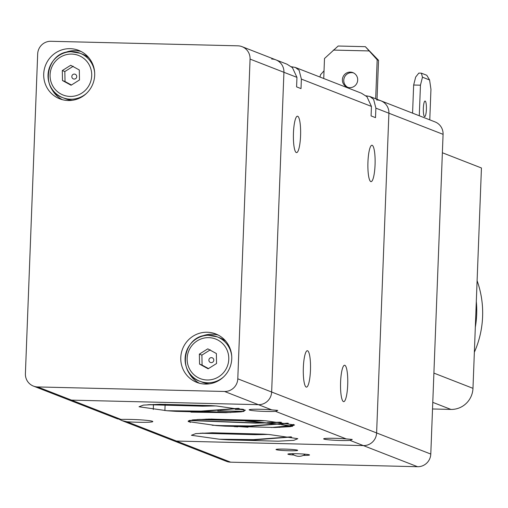 <?xml version="1.0" encoding="UTF-8"?>
<svg xmlns="http://www.w3.org/2000/svg" width="508" height="508" viewBox="0 0 508 508"><rect width="100%" height="100%" fill="white"/><g stroke="black" fill="none" stroke-linecap="round" stroke-linejoin="round"><path stroke-width="0.76" d="M365.919 95.822A26.01 1.822 -177.8 0 0 366.071 95.822L369.824 96.482L373.621 99.32L375.876 108.141L375.507 117.64L371.081 115.919L371.443 106.413L366.941 96.717L361.455 93.218L295.332 67.437L299.123 70.282L301.377 79.096L301.015 88.602L296.589 86.874L296.951 77.368L292.449 67.678L286.963 64.179L275.908 59.868A13.005 12.713 111.3 0 1 283.928 72.295L271.647 392.017A13.005 12.713 111.3 0 1 258.407 404.673L71.507 400.133A13.005 12.713 111.3 0 1 67.278 399.288A13.005 12.713 -68.7 0 0 71.507 400.133L37.643 386.937A13.005 12.713 111.3 0 1 25.4 373.666L37.681 53.937A13.005 12.713 111.3 0 1 50.921 41.288L237.82 45.822A13.005 12.713 111.3 0 1 250.069 59.093L237.788 378.816A13.005 12.713 111.3 0 1 224.542 391.471L37.643 386.937M291.421 66.777A26.01 1.822 -177.8 0 0 291.573 66.777L295.332 67.437M300.565 135.788A18.205 3.594 -88.6 0 1 296.564 152.603A18.205 3.594 -88.6 0 1 293.453 133.013A18.205 3.594 -88.6 0 1 297.453 116.199A18.205 3.594 -88.6 0 1 300.565 135.788M375.056 164.827A18.205 3.594 -88.6 0 1 371.062 181.642A18.205 3.594 -88.6 0 1 367.944 162.058A18.205 3.594 -88.6 0 1 371.945 145.244A18.205 3.594 -88.6 0 1 375.056 164.827M310.458 370.313A18.205 3.594 -88.6 0 1 306.457 387.121A18.205 3.594 -88.6 0 1 303.346 367.538A18.205 3.594 -88.6 0 1 307.34 350.723A18.205 3.594 -88.6 0 1 310.458 370.313M347.701 384.829A18.205 3.594 -88.6 0 1 343.706 401.644A18.205 3.594 -88.6 0 1 340.595 382.06A18.205 3.594 -88.6 0 1 344.589 365.246A18.205 3.594 -88.6 0 1 347.701 384.829M385.515 103.956A13.005 12.713 -68.7 0 0 380.879 100.794A13.005 12.713 111.3 0 1 388.899 113.214A13.005 12.713 -68.7 0 0 385.515 103.956M340.735 440.493A14.307 1.003 2.2 0 1 323.647 438.855A14.307 1.003 2.2 0 1 335.147 438.315A14.307 1.003 2.2 0 1 346.221 438.906L352.254 439.445L350.056 440.398A14.307 1.003 2.2 0 1 340.735 440.493M33.42 386.086L117.538 418.884L120.968 419.418A18.637 1.302 2.2 0 1 130.543 419.424A18.637 1.302 2.2 0 1 152.806 421.557A18.637 1.302 2.2 0 1 137.827 422.262A18.637 1.302 2.2 0 1 127.013 421.773L121.99 420.618L226.428 461.334A13.005 12.713 -68.7 0 0 230.651 462.178L176.473 441.058A13.005 12.713 111.3 0 1 172.25 440.214A13.005 12.713 -68.7 0 0 176.473 441.058L363.372 445.592A13.005 12.713 -68.7 0 0 376.612 432.943L388.899 113.214L443.078 134.334A13.005 12.713 -68.7 0 0 435.058 121.914L369.824 96.482M271.685 59.023A13.005 12.713 111.3 0 1 275.908 59.868L242.049 46.666M266.243 411.455A14.307 1.003 2.2 0 1 249.155 409.816A14.307 1.003 2.2 0 1 260.655 409.277A14.307 1.003 2.2 0 1 271.723 409.861L277.762 410.4L275.558 411.359A14.307 1.003 2.2 0 1 266.243 411.455M121.99 420.618L119.266 419.329M291.605 436.982L253.416 439.985L228.556 439.865A49.848 3.486 2.2 0 1 219.475 439.242L191.421 435.28L195.809 433.61L212.236 432.778L263.1 434.105A57.029 3.988 2.2 0 1 269.24 434.53L297.809 438.683L293.821 440.334L278.143 441.192L228.556 439.865M290.836 436.848L253.429 439.617L219.475 439.242M235.274 426.32L248.006 427.241M234.163 426.618L237.769 426.847M212.096 425.234L226.924 425.837M293.44 424.447L289.458 425.723M288.881 425.837L271.234 427.539M293.751 424.561L290.354 425.895M289.827 426.009L279.14 427.387M239.198 408.47L201.009 411.48L176.149 411.359A49.848 3.486 2.2 0 1 167.069 410.737L139.021 406.768L143.402 405.105L159.829 404.273L210.693 405.6A57.029 3.988 2.2 0 1 216.84 406.025L245.402 410.172L241.414 411.823L225.736 412.68L176.149 411.359M238.43 408.343L201.022 411.112L167.069 410.737M288.334 423.285L250.146 426.288L225.292 426.168A49.848 3.486 2.2 0 1 216.211 425.552L188.157 421.583L192.545 419.913L208.972 419.081L259.836 420.408A57.029 3.988 2.2 0 1 265.976 420.834L294.545 424.986L290.557 426.637L274.879 427.495L225.292 426.168M287.566 423.158L250.165 425.92L216.211 425.552M191.11 412.147L226.593 412.667M190.925 412.14L192.976 411.537M204.133 411.429L230.842 412.553M213.373 405.778L202.641 405.955L149.606 404.609M215.589 405.93L202.635 406.171L147.917 404.705M262.509 420.586L251.784 420.77L198.742 419.418M264.725 420.738L251.778 420.986L197.06 419.519M242.945 409.238L236.353 409.188M243.738 409.454L235.242 409.391M265.773 434.283L255.048 434.467L202.013 433.114M267.995 434.435L255.041 434.683L200.323 433.216M245.25 421.011L279.946 424.447M281.349 424.644L291.954 426.428M248.12 421.005L280.797 424.345M282.143 424.536L292.506 426.326M265.487 422.751L255.492 422.91L189.763 420.357M211.195 419.056L232.994 420.002M267.157 422.923L255.486 423.126L189.236 420.491M205.842 419.144L232.988 420.218M233.432 408.667L236.29 408.832M237.611 408.915L242.506 409.232M281.362 422.3L268.764 422.872M280.162 422.161L267.17 422.707M244.062 411.366L220.135 410.858M243.072 411.575L217.742 410.985M432.524 408.978L450.907 409.423A21.673 21.19 -68.7 0 0 466.166 403.46A21.673 21.19 -68.7 0 0 472.973 388.334L481.438 167.983L442.366 152.749M423.348 108.242A7.804 1.543 -88.6 0 1 425.056 101.035A7.804 1.543 -88.6 0 1 426.39 109.43A7.804 1.543 -88.6 0 1 424.682 116.637A7.804 1.543 -88.6 0 1 423.348 108.242M353.543 72.911A7.804 7.626 -68.7 0 0 347.897 87.382M342.398 79.699A7.804 7.626 111.3 0 1 352.876 72.612A7.804 7.626 111.3 0 1 357.689 80.067A7.804 7.626 111.3 0 1 347.212 87.154A7.804 7.626 111.3 0 1 342.398 79.699M323.736 78.511L324.504 58.503L338.169 46.018L365.354 46.679L377.177 59.779L378.53 60.312L365.354 46.679M333.331 50.07L369.011 50.933M415.677 77.038L413.652 85.02L420.453 85.185L422.478 77.203L421.367 73.165L418.814 73.101L415.677 77.038M412.572 113.151L413.652 85.02M419.278 115.761L420.453 85.185M421.367 73.165L426.784 75.273L429.584 79.978L430.949 89.281L429.774 119.85M324.034 70.802L320.529 74.733L319.945 77.038M375.679 98.762L377.177 59.779M377.031 99.295L378.53 60.312M422.478 77.203L429.584 79.978M430.79 454.063L376.612 432.943A13.005 12.713 111.3 0 1 363.372 445.592L417.551 466.712A13.005 12.713 -68.7 0 0 430.79 454.063L443.078 134.334M276.238 449.669A10.833 0.756 2.2 0 1 276.028 449.51A10.833 0.756 2.2 0 1 285.807 449.129A10.833 0.756 2.2 0 1 297.472 450.183A10.833 0.756 2.2 0 1 297.682 450.342A10.833 0.756 2.2 0 1 287.903 450.723A10.833 0.756 2.2 0 1 276.238 449.669M294.094 455.054A10.833 0.756 2.2 0 1 288.087 454.285A10.833 0.756 2.2 0 1 287.877 454.133A10.833 0.756 2.2 0 1 297.656 453.752A10.833 0.756 2.2 0 1 309.328 454.806A10.833 0.756 2.2 0 1 309.531 454.965A10.833 0.756 2.2 0 1 303.27 455.409M376.65 99.943A13.005 12.713 111.3 0 1 380.879 100.794M230.651 462.178L417.551 466.712M127.013 421.773L176.473 441.058L363.372 445.592L350.056 440.398M165.132 404.222L165.087 405.397M165.081 405.613L164.89 410.578M224.542 391.471L258.407 404.673A13.005 12.713 -68.7 0 0 271.647 392.017L376.612 432.943L388.899 113.214L375.876 108.141M475.323 327.184A95.358 93.237 -68.7 0 0 476.675 314.35A95.358 93.237 -68.7 0 0 476.307 301.473M477.107 280.727A95.358 93.237 111.3 0 1 482.6 316.662A95.358 93.237 111.3 0 1 474.358 352.26M205.27 384.08A26.01 25.432 111.3 0 1 196.818 382.391A26.01 25.432 111.3 0 1 181.318 353.162A26.01 25.432 111.3 0 1 207.264 332.238A26.01 25.432 111.3 0 1 215.709 333.927A26.01 25.432 111.3 0 1 231.216 363.156A26.01 25.432 111.3 0 1 205.27 384.08M199.415 383.242A26.01 25.432 111.3 0 1 187.858 370.611M201.143 336.531A26.01 25.432 111.3 0 1 212.344 334.213A26.01 25.432 111.3 0 1 218.199 335.058M68.205 100.521A26.01 25.432 111.3 0 1 59.753 98.825A26.01 25.432 111.3 0 1 44.253 69.596A26.01 25.432 111.3 0 1 70.199 48.673A26.01 25.432 111.3 0 1 78.645 50.368A26.01 25.432 111.3 0 1 94.151 79.597A26.01 25.432 111.3 0 1 68.205 100.521M62.351 99.676A26.01 25.432 111.3 0 1 50.794 87.046M64.078 52.972A26.01 25.432 111.3 0 1 75.279 50.654A26.01 25.432 111.3 0 1 81.134 51.498M250.069 59.093L283.928 72.295A13.005 12.713 -68.7 0 0 275.908 59.868M231.731 356.279A23.838 23.311 -68.7 0 0 217.126 336.804L220.002 337.928A23.838 23.311 111.3 0 1 225.92 341.332M210.312 349.834L201.905 355.111L202.089 365.093L208.496 368.573M208.89 360.223A2.502 2.451 -68.7 0 0 211.391 362.636A2.502 2.451 -68.7 0 0 213.804 360.051A2.502 2.451 -68.7 0 0 211.303 357.645A2.502 2.451 -68.7 0 0 208.89 360.223M94.666 72.714A23.838 23.311 -68.7 0 0 80.061 53.245L82.937 54.369A23.838 23.311 111.3 0 1 88.856 57.766M73.247 66.269L64.84 71.545L65.024 81.534L71.431 85.014M71.825 76.664A2.502 2.451 -68.7 0 0 74.327 79.077A2.502 2.451 -68.7 0 0 76.74 76.492A2.502 2.451 -68.7 0 0 74.238 74.079A2.502 2.451 -68.7 0 0 71.825 76.664M72.276 100.286A23.838 23.311 111.3 0 1 65.621 98.787L62.744 97.663A23.838 23.311 -68.7 0 0 71.844 99.212A23.838 23.311 -68.7 0 0 86.671 93.218M62.484 80.543L62.3 70.555L70.714 65.278L79.305 69.971L79.489 79.959L71.082 85.236L62.484 80.543L65.024 81.534M62.3 70.555L64.84 71.545M209.34 383.851A23.838 23.311 111.3 0 1 202.686 382.353L199.809 381.229A23.838 23.311 -68.7 0 0 208.909 382.772A23.838 23.311 -68.7 0 0 223.736 376.777M199.549 364.103L199.365 354.12L207.778 348.844L216.37 353.53L216.554 363.518L208.147 368.795L199.549 364.103L202.089 365.093M199.365 354.12L201.905 355.111M271.723 409.861L258.407 404.673L71.507 400.133L120.968 419.418M296.951 77.368L283.928 72.295L271.647 392.017L237.788 378.816M275.558 411.359L346.221 438.906M301.377 79.096L371.443 106.413M432.778 402.355L450.907 409.423M472.973 388.334L433.902 373.101M208.026 335.261A23.838 23.311 -68.7 0 0 185.09 359.823A23.838 23.311 -68.7 0 0 199.809 381.229C176.27 373.545 183.407 334.689 207.988 335.255L217.126 336.804A23.838 23.311 -68.7 0 0 208.026 335.261M207.569 337.655A21.241 20.765 -68.7 0 0 187.135 359.537A21.241 20.765 -68.7 0 0 208.35 379.984A21.241 20.765 -68.7 0 0 228.784 358.102A21.241 20.765 -68.7 0 0 207.569 337.655M70.961 51.702A23.838 23.311 -68.7 0 0 48.025 76.263A23.838 23.311 -68.7 0 0 62.744 97.663C39.205 89.986 46.342 51.13 70.923 51.689L80.061 53.245A23.838 23.311 -68.7 0 0 70.961 51.702M70.504 54.089A21.241 20.765 -68.7 0 0 50.07 75.978A21.241 20.765 -68.7 0 0 71.285 96.425A21.241 20.765 -68.7 0 0 91.719 74.536A21.241 20.765 -68.7 0 0 70.504 54.089M188.341 420.815L190.284 422.421M190.43 411.537L190.938 411.95M153.467 404.431L153.454 404.844M153.441 405.06L153.27 409.505M292.138 453.688A10.401 10.401 0 0 0 305.321 454.196"/></g></svg>
